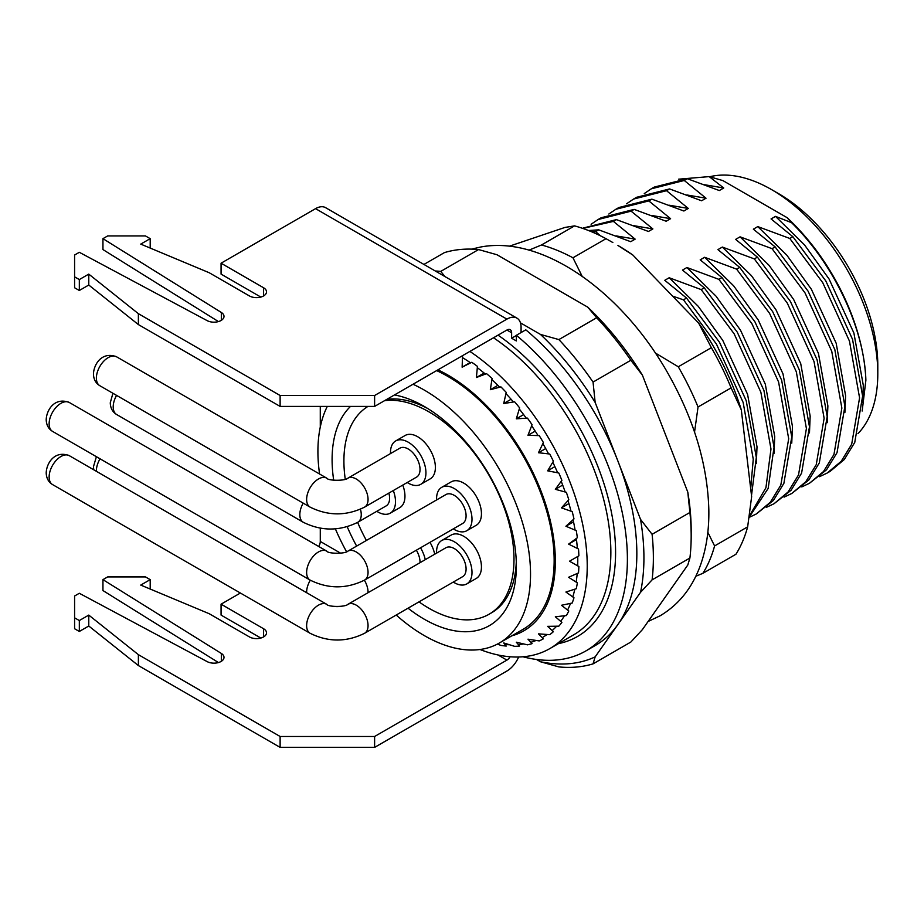 <?xml version="1.0" encoding="UTF-8"?>
<svg xmlns="http://www.w3.org/2000/svg" width="924" height="924" viewBox="0 0 924 924"><rect width="100%" height="100%" fill="white"/><g stroke="black" fill="none" stroke-linecap="round" stroke-linejoin="round"><path stroke-width="1.39" d="M778.586 193.647L771.494 189.559L778.586 193.647A140.321 81.012 60 0 1 877.8 365.5L877.8 373.689A150.335 86.798 -120 0 0 771.494 189.559L771.494 189.559A150.335 86.798 -120 0 0 709.701 176.75M857.957 433.645A150.335 86.798 -120 0 0 877.8 373.689M511.781 635.851A152.01 87.768 -120 0 0 549.93 519.23A152.01 87.768 -120 0 0 447.851 375.04A152.01 87.768 -120 0 0 437.941 369.854M462 355.959A168.711 97.413 60 0 1 462.52 356.283L462.127 367.186L471.771 362.289A168.711 97.413 60 0 1 477.442 366.389L476.403 377.512L486.555 373.654A168.711 97.413 60 0 1 492.088 378.493L490.344 389.685L500.912 386.89A168.711 97.413 60 0 1 506.225 392.4L503.719 403.522L514.61 401.79A168.711 97.413 60 0 1 519.623 407.865L516.331 418.815L527.454 418.122A168.711 97.413 60 0 1 532.074 424.682L527.974 435.296L539.223 435.62A168.711 97.413 60 0 1 543.393 442.55L538.461 452.725L549.734 454.019A168.711 97.413 60 0 1 553.384 461.215L547.632 470.824L558.824 473.019A168.711 97.413 60 0 1 561.896 480.364L555.336 489.304L566.354 492.319A168.711 97.413 60 0 1 568.791 499.699L561.469 507.877L572.21 511.619A168.711 97.413 60 0 1 573.977 518.918L565.915 526.241L576.276 530.619A168.711 97.413 60 0 1 577.35 537.733L568.606 544.12L578.516 549.018A168.711 97.413 60 0 1 578.874 555.821L569.507 561.214L578.874 566.516A168.711 97.413 60 0 1 578.516 572.903L568.606 577.281L577.35 582.848A168.711 97.413 60 0 1 576.276 588.715L565.915 592.041L573.977 597.759A168.711 97.413 60 0 1 572.21 603.014L561.469 605.278L568.791 610.995A168.711 97.413 60 0 1 566.354 615.569L555.336 616.77L561.896 622.372A168.711 97.413 60 0 1 558.824 626.172L547.632 626.345L553.384 631.693A168.711 97.413 60 0 1 549.734 634.673L538.461 633.852L543.393 638.807A168.711 97.413 60 0 1 539.223 640.921L527.974 639.177L532.074 643.624A168.711 97.413 60 0 1 527.454 644.837L516.331 642.215L519.623 646.049A168.711 97.413 60 0 1 514.61 646.338L503.719 642.942L506.225 646.061A168.711 97.413 60 0 1 500.912 645.414L497.412 644.086M394.49 394.941A130.296 75.225 60 0 1 424.22 406.41A130.296 75.225 60 0 1 424.232 406.421A130.296 75.225 60 0 1 516.354 565.996A130.296 75.225 60 0 1 424.22 619.184A130.296 75.225 60 0 1 408.038 608.188M356.641 546.096A130.296 75.225 60 0 1 347.205 526.726M333.691 480.226A130.296 75.225 60 0 1 350.519 406.41M427.847 408.581A120.27 69.439 -120 0 0 386.902 399.318M413.005 384.257A150.335 86.798 60 0 1 424.22 390.043A150.335 86.798 60 0 1 522.441 522.534A150.335 86.798 60 0 1 499.399 643A150.335 86.798 60 0 1 424.22 635.55A150.335 86.798 60 0 1 396.2 615.026M436.625 370.616A150.335 86.798 60 0 1 447.851 376.414A150.335 86.798 60 0 1 546.061 508.893A150.335 86.798 60 0 1 523.019 629.36L499.399 643M600.23 235.712L595.668 231.612L598.729 229.845L630.722 241.695L635.158 239.131L613.386 221.39L616.447 219.623L648.452 231.462L652.875 228.909L631.104 211.157L634.164 209.39L666.169 221.229L670.593 218.676L648.821 200.924L651.882 199.157L683.887 211.007L688.311 208.443L666.539 190.702L669.6 188.935L701.605 200.774L706.028 198.221L684.257 180.469L651.281 188.819L644.259 193.578M684.257 180.469L687.317 178.702L719.322 190.54L723.746 187.988L704.573 184.731M651.281 188.819L654.342 187.064L687.317 178.702M666.539 190.702L633.564 199.053L626.541 203.811M633.564 199.053L636.624 197.286L669.6 188.935M648.821 200.924L615.858 209.274L608.824 214.033M615.846 209.286L618.907 207.519L651.882 199.157M631.104 211.157L598.128 219.508L591.106 224.266M598.128 219.508L601.189 217.741L634.164 209.39M613.386 221.39L582.813 228.424M583.483 227.974L616.447 219.623M595.668 231.612L591.452 231.716M588.496 230.526L598.729 229.845M706.028 198.221L686.855 194.964M688.311 208.443L669.138 205.197M670.593 218.676L651.42 215.419M652.875 228.909L633.702 225.652M635.158 239.131L615.985 235.874M723.746 187.988L709.17 176.611L722.914 180.607L787.005 217.602A157.022 90.656 60 0 1 865.88 380.238C864.425 328.805 833.725 263.86 791.579 222.684L787.005 217.602M709.17 176.611L678.597 179.187M862.623 402.24L863.316 385.458L853.891 333.01L829.094 279.048L804.55 244.952L775.502 216.378L771.066 218.93L792.838 236.683L825.813 280.942L852.529 339.339L862.623 396.084L854.746 442.446L844.27 459.54L830.237 471.275M792.838 236.683L789.789 238.45L757.784 226.599L753.349 229.164L775.12 246.904L808.096 291.175L834.811 349.561L844.906 406.306L837.029 452.679L826.553 469.773L809.47 483.264L823.492 471.54L833.968 454.446L841.856 408.073L831.75 351.328L805.035 292.943L772.06 248.672L740.066 236.833L735.631 239.385L757.403 257.138L790.378 301.397L817.093 359.794L827.188 416.539L819.311 462.901L808.835 479.995L791.753 493.497L805.774 481.762L816.25 464.668L824.127 418.306L814.032 361.561L787.317 303.164L754.342 258.905L722.349 247.066L717.913 249.619L739.685 267.371L772.66 311.631L799.375 370.027L809.47 426.773L801.593 473.134L791.117 490.228L774.035 503.73L788.056 491.995L798.532 474.901L806.409 428.54L796.315 371.794L769.6 313.398L736.624 269.138L704.631 257.288L700.196 259.852L721.967 277.593L754.943 321.864L781.658 380.249L791.753 436.994L783.875 483.368L773.4 500.462L756.317 513.952L770.339 502.229L780.815 485.135L788.692 438.761L778.597 382.016L751.882 323.631L718.907 279.36L686.913 267.521L682.478 270.074L704.25 287.826L737.225 332.086L763.94 390.482L774.035 447.228L768.167 488.438L749.237 517.105M819.507 476.68L827.188 473.042L841.21 461.307L851.685 444.213L859.574 397.851L849.468 341.106L822.753 282.709L789.789 238.45M775.12 246.904L772.06 248.672M801.789 486.902L809.459 483.275M757.403 257.138L754.342 258.905M784.072 497.135L791.741 493.497M739.685 267.371L736.624 269.138M766.354 507.368L774.023 503.73M721.967 277.593L718.907 279.36M749.191 517.382L756.306 513.963M704.25 287.826L701.189 289.593L669.195 277.754L664.76 280.307L686.532 298.059L719.507 342.319L746.222 400.716L756.317 457.461L751.501 495.495M749.41 515.915L765.938 487.722L770.974 448.995L760.879 392.25L734.164 333.853L701.189 289.593M686.532 298.059L683.471 299.826L672.545 296.084M750.692 488.646L753.256 459.228L743.162 402.483L716.447 344.086L683.471 299.826M844.906 412.462L845.599 395.691L836.174 343.243L811.376 289.281L786.832 255.186L757.784 226.599M827.188 422.695L827.881 405.913L818.456 353.476L793.658 299.503L769.115 265.407L740.066 236.833M809.47 432.929L810.163 416.147L800.738 363.698L775.941 309.736L751.397 275.641L722.349 247.066M791.753 443.15L792.446 426.38L783.021 373.931L758.223 319.97L733.679 285.874L704.631 257.288M774.035 453.384L774.728 436.602L765.303 384.165L740.505 330.191L715.961 296.096L686.913 267.521M756.317 463.617L757.01 446.835L747.585 394.386L722.787 340.425L698.244 306.329L669.195 277.754M520.455 322.857L540.471 334.419A210.476 121.518 -120 0 1 595.16 402.437L640.54 519.404A210.476 121.518 -120 0 1 640.54 592.307L595.16 656.872A210.476 121.518 -120 0 1 540.471 661.757L536.532 659.482M540.471 661.757L558.881 666.92A217.163 125.375 60 0 0 593.046 663.871L630.838 642.053L642.411 629.591L687.791 565.026L689.905 558.027L652.101 579.856A217.163 125.375 60 0 0 652.101 534.303L689.905 512.473A217.163 125.375 -120 0 1 691.175 535.989A217.163 125.375 -120 0 1 689.905 558.027M630.838 360.256L593.046 382.086A217.163 125.375 60 0 0 558.881 339.582L596.673 317.764A217.163 125.375 -120 0 1 630.838 360.256L642.411 375.167L687.791 492.122A210.476 121.518 60 0 1 691.175 530.526L691.175 535.989M423.931 264.437L444.398 252.622A217.163 125.375 -120 0 1 478.563 249.561L440.76 271.39A217.163 125.375 60 0 0 435.308 271.009M478.563 249.561L496.962 254.735L587.722 307.138A210.476 121.518 60 0 1 642.411 375.167M593.046 663.871L595.16 656.872M640.54 592.307L652.101 579.856M652.101 534.303L640.54 519.404M595.16 402.437L593.046 382.086M558.881 339.582L540.471 334.419M444.906 276.553L440.76 271.39M687.791 492.122L689.905 512.473M587.722 307.138L596.673 317.764M384.546 400.681A120.27 69.439 60 0 1 428.955 411.873A120.27 69.439 60 0 1 507.519 517.856A120.27 69.439 60 0 1 489.085 614.229L491.452 612.866A120.27 69.439 -120 0 0 516.285 561.78M346.569 551.79A150.335 86.798 60 0 1 335.354 528.851M319.577 474.012A150.335 86.798 60 0 1 327.304 406.41M865.88 380.238L862.161 411.041M791.579 222.684L775.502 216.378M577.685 565.858A167.048 96.442 60 0 0 577.777 560.533A167.048 96.442 60 0 0 577.731 556.479L569.507 561.214M470.154 362.554L462.127 367.186M484.141 373.042L476.403 377.512M497.863 385.343L490.344 389.685M511.099 399.26L503.719 403.522M523.619 414.599L516.331 418.815M535.215 431.115L527.974 435.296M545.691 448.556L538.461 452.725M554.885 466.632L547.632 470.824M562.67 485.065L555.336 489.304M568.918 503.568L561.469 507.877M573.527 521.841L565.915 526.241M576.472 539.57L568.606 544.12M489.085 614.229A120.27 69.439 60 0 1 428.955 608.281A120.27 69.439 60 0 1 419.011 601.859M453.291 582.062A25.052 14.472 -120 0 0 454.285 582.663A25.052 14.472 -120 0 0 466.805 583.91L476.264 578.447A25.052 14.472 -120 0 0 480.099 558.373A25.052 14.472 -120 0 0 463.733 536.29A25.052 14.472 -120 0 0 451.201 535.054L441.753 540.505A25.052 14.472 -120 0 0 436.59 553.13M453.291 528.875A25.052 14.472 -120 0 0 454.285 529.475A25.052 14.472 -120 0 0 466.805 530.711L476.264 525.259A25.052 14.472 -120 0 0 480.099 505.174A25.052 14.472 -120 0 0 463.733 483.102A25.052 14.472 -120 0 0 451.201 481.854L441.753 487.318A25.052 14.472 -120 0 0 436.59 499.942M407.23 482.501A25.052 14.472 -120 0 0 408.212 483.102A25.052 14.472 -120 0 0 420.743 484.338L430.191 478.886A25.052 14.472 -120 0 0 434.037 458.801A25.052 14.472 -120 0 0 417.66 436.729A25.052 14.472 -120 0 0 405.139 435.481L395.691 440.944A25.052 14.472 -120 0 0 390.529 453.568M434.719 554.215A25.052 14.472 -120 0 0 429.983 542.33M376.796 511.307A25.052 14.472 -120 0 0 377.789 511.908A25.052 14.472 -120 0 0 390.309 513.143L399.757 507.692A25.052 14.472 -120 0 0 402.76 485.077M366.389 540.471A120.27 69.439 60 0 1 357.623 522.372M345.276 479.302A120.27 69.439 60 0 1 367.971 406.41M347.886 604.342A16.701 9.644 -120 0 1 360.764 608.812A16.701 9.644 -120 0 1 368.052 625.629A16.701 9.644 -120 0 1 364.599 633.275L462.635 576.668A16.701 9.644 -120 0 0 466.089 569.022A16.701 9.644 -120 0 0 458.801 552.217A16.701 9.644 -120 0 0 445.934 547.736L347.886 604.342C345.276 607.218 327.858 607.022 326.796 604.342L69.3 455.671A16.701 9.644 120 0 0 60.949 456.502A16.701 9.644 120 0 0 49.134 476.957A16.701 9.644 120 0 0 52.599 484.603C48.51 482.143 46.385 478.228 46.2 472.869C46.535 463.224 54.574 450.046 69.3 455.671M466.805 583.91A25.052 14.472 -120 0 0 470.651 563.825A25.052 14.472 -120 0 0 454.285 541.753A25.052 14.472 -120 0 0 441.753 540.505M347.886 478.182A16.701 9.644 -120 0 1 360.764 482.651A16.701 9.644 -120 0 1 368.052 499.468A16.701 9.644 -120 0 1 364.599 507.114L416.562 477.107A16.701 9.644 -120 0 0 420.027 469.461A16.701 9.644 -120 0 0 412.739 452.644A16.701 9.644 -120 0 0 399.861 448.175L347.886 478.182C345.276 481.058 327.858 480.861 326.796 478.182L116.551 356.791A16.701 9.644 120 0 0 108.2 357.623A16.701 9.644 120 0 0 96.385 378.078A16.701 9.644 120 0 0 99.838 385.724C95.761 383.252 93.624 379.348 93.451 373.989C93.786 364.345 101.825 351.166 116.551 356.791M420.743 484.338A25.052 14.472 -120 0 0 424.59 464.264A25.052 14.472 -120 0 0 408.212 442.18A25.052 14.472 -120 0 0 395.691 440.944M541.487 244.976A200.45 115.731 60 0 1 557.091 250.288A200.45 115.731 60 0 1 572.949 257.784L606.029 238.692A200.45 115.731 -120 0 0 590.159 231.185A200.45 115.731 -120 0 0 574.555 225.883L541.487 244.976L528.978 250.15M747.655 526.842A200.45 115.731 -120 0 1 735.943 554.238L702.875 573.33A200.45 115.731 60 0 0 714.587 545.945L747.655 526.842L751.639 496.638L741.314 409.898A190.436 109.944 60 0 0 698.659 323.1L632.905 255.082A190.436 109.944 60 0 0 617.937 245.472L632.905 255.082M574.555 225.883L564.957 227.431L509.528 246.142M731.127 387.872L698.047 406.976A200.45 115.731 60 0 0 678.285 366.77L711.365 347.678A200.45 115.731 -120 0 1 731.127 387.872L741.314 409.898M698.659 323.1L711.365 347.678M606.029 238.692L612.843 242.538M714.587 545.945L707.83 532.293M695.807 576.276L702.875 573.33M694.548 432.074L698.047 406.976M678.285 366.77L655.37 353.026M582.155 276.288L572.949 257.784M469.877 351.409A180.411 104.158 60 0 1 587.225 565.996A180.411 104.158 60 0 1 549.861 648.579A180.411 104.158 60 0 1 479.995 649.503M577.223 573.481A167.048 96.442 60 0 1 576.16 582.108M574.82 589.189A167.048 96.442 60 0 1 572.776 596.927M570.535 603.372A167.048 96.442 60 0 1 567.59 610.071M564.448 615.788A167.048 96.442 60 0 1 560.683 621.355M556.618 626.218A167.048 96.442 60 0 1 552.148 630.572M547.135 634.499A167.048 96.442 60 0 1 543.185 637.006M536.105 640.459A167.048 96.442 60 0 1 530.815 642.296M523.585 643.947A167.048 96.442 60 0 1 518.341 644.594M509.528 644.779A167.048 96.442 60 0 1 504.908 644.455M518.664 657.01A20.051 11.573 120 0 1 506.906 671.02L374.613 747.389L280.122 747.389L138.381 665.557L88.773 626.01L79.325 631.462L74.59 628.736L74.59 596.003L79.325 593.277L207.161 661.619A10.025 5.787 -0 0 0 217.983 662.681A10.025 5.787 -0 0 0 224.001 657.38A10.025 5.787 -0 0 0 221.333 653.441L102.945 579.637L102.945 590.552L218.445 662.554M260.822 638.045L221.067 615.095L221.067 604.181L240.39 593.023M280.122 747.389L280.122 736.486L138.381 654.654L88.773 615.095L79.325 620.547L74.59 617.821M280.122 736.486L374.613 736.486L374.613 747.389M498.024 654.977L506.906 660.106L374.613 736.486M102.945 579.637L107.669 576.911L145.461 576.911L150.196 579.637L140.737 585.088L209.251 613.732L249.411 636.913A10.025 5.787 -0 0 0 260.337 638.172A10.025 5.787 -0 0 0 266.516 632.824A10.025 5.787 -0 0 0 263.583 628.736L221.067 604.181M138.381 654.654L138.381 665.557M79.325 620.547L79.325 631.462M150.196 579.637L150.196 589.038M138.381 313.675L280.122 395.507L374.613 395.507L506.906 319.127A20.051 11.573 120 0 1 516.932 318.133L325.583 207.657A20.051 11.573 -60 0 0 315.558 208.651L221.067 263.201L263.583 287.757A10.025 5.787 0 0 1 266.516 291.845A10.025 5.787 0 0 1 260.337 297.193A10.025 5.787 0 0 1 249.411 295.934L209.251 272.753L140.737 244.109L150.196 238.658L145.461 235.932L107.669 235.932L102.945 238.658L221.333 312.462A10.025 5.787 0 0 1 224.001 316.401A10.025 5.787 0 0 1 217.983 321.702A10.025 5.787 0 0 1 207.161 320.64L79.325 252.298L74.59 255.024L74.59 276.842L79.325 279.568L88.773 274.116L138.381 313.675L138.381 324.578L280.122 406.41L280.122 395.507M374.613 395.507L374.613 406.41L506.906 330.041L511.63 332.767L511.63 338.219L516.354 340.944L516.354 335.285A200.45 115.731 -120 0 1 621.736 510.129A200.45 115.731 -120 0 1 585.874 650.935A200.45 115.731 -120 0 1 522.961 656.779M374.613 406.41L280.122 406.41M138.381 324.578L88.773 285.031L79.325 290.483L79.325 279.568M74.59 276.842L74.59 287.757L79.325 290.483M218.445 321.575L102.945 249.561L102.945 238.658M260.822 297.066L221.067 274.116L221.067 263.201M150.196 248.059L150.196 238.658M320.281 406.41L320.281 427.05M320.281 528.182L320.281 541.441A6.687 3.858 -60 0 1 318.676 546.465M585.874 650.935L595.322 645.483A200.45 115.731 -120 0 0 631.184 504.666A200.45 115.731 -120 0 0 525.802 329.833L516.354 335.285M521.078 332.559L521.078 327.304A20.051 11.573 120 0 0 516.932 318.133M462.462 357.611A167.048 96.442 60 0 1 470.628 362.866M477.315 367.683A167.048 96.442 60 0 1 485.4 374.093M491.891 379.729A167.048 96.442 60 0 1 499.757 387.202M505.948 393.589A167.048 96.442 60 0 1 513.467 401.986M519.276 409.009A167.048 96.442 60 0 1 526.299 418.202M531.647 425.768A167.048 96.442 60 0 1 538.068 435.597M542.873 443.589A167.048 96.442 60 0 1 548.579 453.892M552.783 462.196A167.048 96.442 60 0 1 557.669 472.799M561.203 481.288A167.048 96.442 60 0 1 565.188 492.007M568.006 500.577A167.048 96.442 60 0 1 571.032 511.226M573.076 519.727A167.048 96.442 60 0 1 575.109 530.133M576.333 538.461A167.048 96.442 60 0 1 577.338 548.44M511.63 338.219L516.354 335.493M511.63 332.767A6.687 3.858 120 0 0 510.244 329.706A6.687 3.858 120 0 0 506.906 330.041M506.906 660.106A6.687 3.858 120 0 0 510.14 656.768M88.773 285.031L88.773 274.116M88.773 615.095L88.773 626.01M420.016 562.693A16.701 9.644 -120 0 0 420.027 562.208A16.701 9.644 -120 0 0 416.354 550.196M425.271 559.667A25.052 14.472 -120 0 0 420.536 547.782M360.441 509.216A16.701 9.644 -120 0 1 361.249 514.633A16.701 9.644 -120 0 1 357.784 522.279L386.14 505.913A16.701 9.644 -120 0 0 389.593 498.267A16.701 9.644 -120 0 0 388.865 493.104M390.309 513.143A25.052 14.472 -120 0 0 393.301 490.54M347.886 551.143A16.701 9.644 -120 0 1 360.764 555.624A16.701 9.644 -120 0 1 368.052 572.43A16.701 9.644 -120 0 1 364.599 580.076L462.635 523.481A16.701 9.644 -120 0 0 466.089 515.835A16.701 9.644 -120 0 0 458.801 499.018A16.701 9.644 -120 0 0 445.934 494.548L347.886 551.143C345.276 554.019 327.858 553.834 326.796 551.143L69.3 402.483A16.701 9.644 120 0 0 60.949 403.314A16.701 9.644 120 0 0 49.134 423.769A16.701 9.644 120 0 0 52.599 431.416C48.51 428.944 46.385 425.028 46.2 419.681C46.535 410.037 54.574 396.846 69.3 402.483M466.805 530.711A25.052 14.472 -120 0 0 470.651 510.637A25.052 14.472 -120 0 0 454.285 488.553A25.052 14.472 -120 0 0 441.753 487.318M364.599 633.275C346.431 642.261 328.263 642.261 310.094 633.275A16.701 9.644 -60 0 1 306.629 625.629A16.701 9.644 -60 0 1 318.445 605.174A16.701 9.644 -60 0 1 326.796 604.342M364.599 507.114C346.431 516.1 328.263 516.1 310.094 507.114A16.701 9.644 -60 0 1 306.629 499.468A16.701 9.644 -60 0 1 318.445 479.002A16.701 9.644 -60 0 1 326.796 478.182M549.861 648.579L573.492 634.938A180.411 104.158 -120 0 0 610.856 552.356A180.411 104.158 -120 0 0 493.508 337.78M558.408 643.647A183.749 106.087 -120 0 0 615.58 552.356A183.749 106.087 -120 0 0 498.048 335.158M315.558 208.651L506.906 319.127M340.702 553.233L320.281 541.441M221.333 320.328L221.333 312.462M263.583 295.934L263.583 287.757M263.583 628.736L263.583 636.913M221.333 653.441L221.333 661.307M368.052 592.7A16.701 9.644 -120 0 0 368.052 592.215A16.701 9.644 -120 0 0 364.379 580.203M306.641 592.7A16.701 9.644 -60 0 1 306.629 592.215A16.701 9.644 -60 0 1 310.302 580.203M100.058 458.812A16.701 9.644 120 0 0 96.385 470.824A16.701 9.644 120 0 0 96.396 471.321M357.784 522.279C339.616 531.265 321.46 531.265 303.291 522.279A16.701 9.644 -60 0 1 299.826 514.633A16.701 9.644 -60 0 1 303.199 503.13M116.574 395.391A16.701 9.644 120 0 0 113.202 406.883A16.701 9.644 120 0 0 116.655 414.529C112.578 412.058 110.441 408.142 110.268 402.795L112.913 393.266M364.599 580.076C346.431 589.073 328.263 589.073 310.094 580.076A16.701 9.644 -60 0 1 306.629 572.43A16.701 9.644 -60 0 1 318.445 551.975A16.701 9.644 -60 0 1 326.796 551.143M582.732 228.401L583.471 227.974M827.188 473.042L830.249 471.275M310.094 633.275L52.599 484.603M310.094 507.114L99.838 385.724M471.575 249.133L480.538 247.043C542.307 235.216 620.351 290.76 666.539 370.882C693.485 417.694 707.588 464.056 708.835 509.956C709.135 529.949 706.421 548.151 700.681 564.552C692.573 587.445 679.048 604.527 660.082 615.811L648.094 621.506M338.184 606.606L336.509 606.606M96.385 456.699L93.451 466.736L93.751 469.796M303.291 522.279L116.655 414.529M310.094 580.076L52.599 431.416"/></g></svg>
